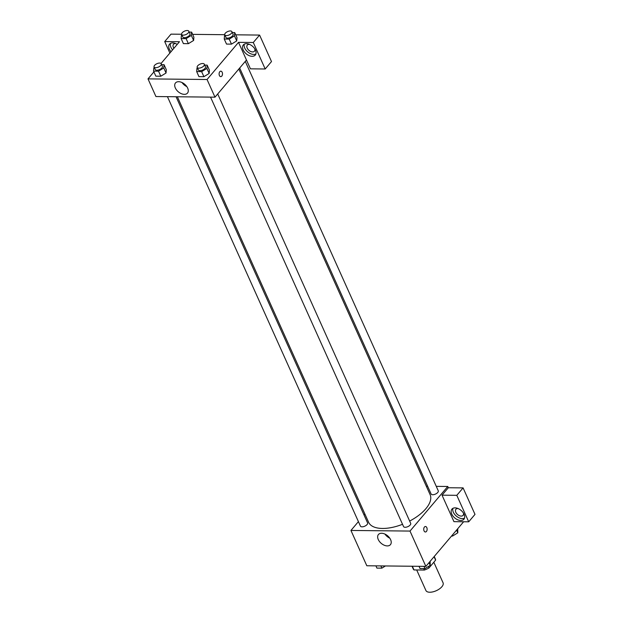 <?xml version="1.0" encoding="UTF-8"?>
<svg xmlns="http://www.w3.org/2000/svg" width="623" height="623" viewBox="0 0 623 623"><rect width="100%" height="100%" fill="white"/><g stroke="black" fill="none" stroke-linecap="round" stroke-linejoin="round"><path stroke-width="0.93" d="M416.694 569.967L425.922 590.518A9.4 4.416 -24.2 0 0 432.923 591.85A9.4 4.416 -24.2 0 0 441.878 586.741A9.4 4.416 -24.2 0 0 443.07 582.809L433.826 562.234M423.702 568.589L424.356 570.053L413.999 569.944A12.133 5.7 -24.2 0 1 413.228 568.931L412.021 566.237M434.067 556.705L435.602 560.132A12.133 5.7 -24.2 0 0 435.36 558.987L434.239 556.495M435.602 560.132L428.982 567.95A12.133 5.7 -24.2 0 1 424.356 570.053M428.344 566.541L428.982 567.95M412.34 566.237L413.999 569.944M463.621 521.763L425.867 566.385L366.815 565.762L350.944 530.446L358.42 521.615M364.027 514.987L364.876 513.991M387.28 545.912A7.858 4.945 40.3 0 1 379.493 541.543A7.858 4.945 40.3 0 1 378.441 534.503A7.858 4.945 40.3 0 1 387.631 535.811A7.858 4.945 40.3 0 1 390.434 544.666A7.858 4.945 40.3 0 1 387.28 545.912M436.264 486.353L447.766 486.477L409.996 531.069L425.867 566.385M409.996 531.069L350.944 530.446M384.952 534.09A7.858 4.945 -139.7 0 0 389.772 538.171M425.4 531.987A2.741 1.698 90.6 0 0 426.934 530.492A2.741 1.698 90.6 0 0 426.81 527.619A2.741 1.698 -89.4 0 1 426.942 530.492A2.741 1.698 -89.4 0 1 425.408 531.987A2.741 1.698 -89.4 0 1 423.733 529.231A2.741 1.698 -89.4 0 1 425.462 526.505A2.741 1.698 -89.4 0 1 426.81 527.619A2.741 1.698 90.6 0 0 425.462 526.505M442.034 495.168L453.941 521.653L468.706 521.809L456.799 495.324L442.034 495.168L448.334 487.739L447.766 486.477M460.755 520.478A7.834 4.929 40.3 0 1 452.991 516.117A7.834 4.929 40.3 0 1 451.948 509.108A7.834 4.929 40.3 0 1 461.106 510.408A7.834 4.929 40.3 0 1 463.894 519.232A7.834 4.929 40.3 0 1 460.755 520.478M452.913 508.329A7.834 4.929 -139.7 0 0 455.187 514.987A7.834 4.929 -139.7 0 0 462.328 518.616A7.834 4.929 -139.7 0 0 464.501 518.141M463.442 513.064A4.696 2.959 40.3 0 1 463.084 515.346A4.696 2.959 40.3 0 1 459.377 515.68A4.696 2.959 40.3 0 1 455.802 512.27A4.696 2.959 40.3 0 1 455.911 509.271A4.696 2.959 40.3 0 1 458.1 508.539M456.799 495.324L463.091 487.895L448.334 487.739M468.706 521.809L474.999 514.38L463.091 487.895M426.334 486.252L427.635 486.267M210.543 97.118L403.548 526.567A3.917 1.838 -24.2 0 0 407.878 526.637A3.917 1.838 -24.2 0 0 410.689 523.359L217.707 93.956M239.676 68.024L431.124 494.016A3.917 1.838 -24.2 0 0 434.036 494.576A3.917 1.838 -24.2 0 0 437.767 492.443A3.917 1.838 -24.2 0 0 438.265 490.807L245.283 61.404M167.439 96.666L360.437 526.116A3.917 1.838 -24.2 0 0 363.357 526.669A3.917 1.838 -24.2 0 0 367.087 524.543A3.917 1.838 -24.2 0 0 367.586 522.899L176.068 96.752M177.368 96.767L368.606 522.276A33.712 15.84 -24.2 0 0 402.528 524.301M409.661 521.054A33.712 15.84 -24.2 0 0 425.828 508.742A33.712 15.84 -24.2 0 0 430.104 494.639L238.827 69.028M246.467 60.01L250.438 68.834L265.196 68.989L253.296 42.504L238.531 42.348L246.467 60.01L214.99 97.165L155.937 96.542L148.001 78.88L153.912 71.902M265.196 68.989L271.496 61.56L259.589 35.075L235.735 34.818M224.724 34.701L192.624 34.366M181.612 34.249L171.006 34.14L164.713 41.57L179.479 41.725L161.038 63.491M173.926 48.275A4.696 2.959 40.3 0 1 173.381 47.317A4.696 2.959 40.3 0 1 173.482 44.319A4.696 2.959 40.3 0 1 175.678 43.587M170.492 43.376A7.834 4.929 -139.7 0 0 172.594 49.848M171.021 51.709A7.834 4.929 40.3 0 1 169.518 44.155A7.834 4.929 40.3 0 1 177.22 44.389M254.83 48.89A4.696 2.959 40.3 0 1 254.472 51.172A4.696 2.959 40.3 0 1 248.974 50.393A4.696 2.959 40.3 0 1 247.3 45.097A4.696 2.959 40.3 0 1 249.496 44.365M244.309 44.163A7.834 4.929 -139.7 0 0 246.576 50.821A7.834 4.929 -139.7 0 0 253.725 54.442A7.834 4.929 -139.7 0 0 255.889 53.967M252.144 56.304A7.834 4.929 40.3 0 1 244.387 51.943A7.834 4.929 40.3 0 1 243.336 44.934A7.834 4.929 40.3 0 1 252.502 46.234A7.834 4.929 40.3 0 1 255.29 55.058A7.834 4.929 40.3 0 1 252.144 56.304M253.296 42.504L259.589 35.075M169.877 53.056L164.713 41.57M186.113 38.626L188.38 43.672L183.403 43.618L188.38 43.672L193.621 40.448L193.885 37.17L193.621 40.448L191.347 35.402L186.113 38.626L181.137 38.579L181.41 35.301L181.916 34.981M161.637 64.652L164.044 64.675L166.31 69.721L166.053 73M164.044 64.675L163.779 67.954L158.538 71.178L160.804 76.224L155.836 76.17L160.804 76.224L166.045 73L166.31 69.721M204.749 65.103L207.155 65.135L209.421 70.181L209.164 73.452L203.916 76.684L198.939 76.629L203.916 76.684L201.642 71.637L196.673 71.583L196.938 68.304L197.452 67.993M232.317 32.56L234.723 32.583L234.458 35.861L229.217 39.085L231.483 44.132L226.515 44.077L231.483 44.132L236.724 40.908L236.997 37.629L236.732 40.9M238.531 42.348L207.054 79.503L148.001 78.88M175.328 87.96A7.858 4.945 40.3 0 1 175.499 82.945A7.858 4.945 40.3 0 1 184.688 84.253A7.858 4.945 40.3 0 1 187.492 93.1A7.858 4.945 40.3 0 1 181.301 93.66A7.858 4.945 40.3 0 1 175.328 87.96M207.054 79.503L214.99 97.165M182.017 82.532A7.858 4.945 -139.7 0 0 186.83 86.605M220.768 76.645A2.741 1.698 90.6 0 0 222.294 75.149A2.741 1.698 90.6 0 0 222.17 72.276A2.741 1.698 -89.4 0 1 222.302 75.149A2.741 1.698 -89.4 0 1 220.768 76.645A2.741 1.698 -89.4 0 1 219.101 73.888A2.741 1.698 -89.4 0 1 220.822 71.162A2.741 1.698 -89.4 0 1 222.17 72.276A2.741 1.698 90.6 0 0 220.822 71.162M207.155 65.135L206.883 68.413L201.642 71.637M197.211 67.44L198.34 69.963A3.917 1.838 -24.2 0 0 201.26 70.516A3.917 1.838 -24.2 0 0 204.99 68.39A3.917 1.838 -24.2 0 0 205.489 66.754L204.352 64.231A3.917 1.838 -24.2 0 0 200.022 64.153A3.917 1.838 -24.2 0 0 197.211 67.44A3.917 1.838 -24.2 0 0 200.123 67.993A3.917 1.838 -24.2 0 0 203.853 65.867A3.917 1.838 -24.2 0 0 204.352 64.231M209.421 70.181L209.157 73.452L206.883 68.413M196.673 71.583L198.939 76.629M158.538 71.178L153.562 71.123L153.834 67.852L154.348 67.533M154.099 66.988L155.236 69.503A3.917 1.838 -24.2 0 0 158.149 70.064A3.917 1.838 -24.2 0 0 161.879 67.938A3.917 1.838 -24.2 0 0 162.377 66.295L161.24 63.772A3.917 1.838 -24.2 0 0 156.918 63.702A3.917 1.838 -24.2 0 0 154.099 66.988A3.917 1.838 -24.2 0 0 157.019 67.541A3.917 1.838 -24.2 0 0 160.75 65.415A3.917 1.838 -24.2 0 0 161.24 63.772M163.779 67.954L166.045 73M153.562 71.123L155.836 76.17M229.217 39.085L224.249 39.031L224.514 35.752L225.028 35.441M224.778 34.888L225.915 37.411A3.917 1.838 -24.2 0 0 228.828 37.964A3.917 1.838 -24.2 0 0 232.566 35.838A3.917 1.838 -24.2 0 0 233.057 34.203L231.927 31.68A3.917 1.838 -24.2 0 0 227.597 31.602A3.917 1.838 -24.2 0 0 224.778 34.888A3.917 1.838 -24.2 0 0 227.699 35.449A3.917 1.838 -24.2 0 0 231.429 33.315A3.917 1.838 -24.2 0 0 231.927 31.68M234.723 32.583L236.997 37.629M234.458 35.861L236.724 40.908M224.249 39.031L226.515 44.077M189.213 32.1L191.619 32.123L191.347 35.402M181.675 34.436L182.804 36.959A3.917 1.838 -24.2 0 0 185.724 37.512A3.917 1.838 -24.2 0 0 189.454 35.386A3.917 1.838 -24.2 0 0 189.953 33.743L188.816 31.22A3.917 1.838 -24.2 0 0 184.494 31.15A3.917 1.838 -24.2 0 0 181.675 34.436A3.917 1.838 -24.2 0 0 184.587 34.989A3.917 1.838 -24.2 0 0 188.317 32.863A3.917 1.838 -24.2 0 0 188.816 31.22M191.619 32.123L193.885 37.17M181.137 38.579L183.403 43.618M430.15 561.323L430.228 565.38L424.995 568.604L420.019 568.55L419.014 566.315M429.013 562.67L430.228 565.38M423.983 566.362L424.995 568.604M385.442 565.957L381.883 568.145L376.915 568.098L375.903 565.855M380.879 565.91L381.883 568.145M457.726 528.771L457.804 532.829L452.563 536.053L451.566 536.045M456.589 530.118L457.804 532.829M452.212 535.274L452.563 536.053"/></g></svg>
